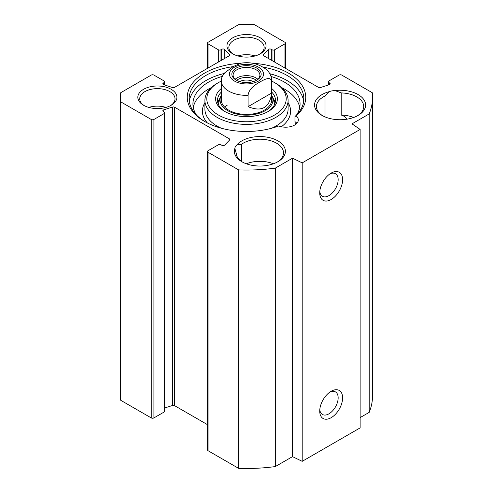 <?xml version="1.0" encoding="UTF-8"?>
<svg xmlns="http://www.w3.org/2000/svg" width="493" height="493" viewBox="0 0 493 493"><rect width="100%" height="100%" fill="white"/><g stroke="black" fill="none" stroke-linecap="round" stroke-linejoin="round"><path stroke-width="0.74" d="M360.136 417.589L369.208 412.358A126.042 72.767 0 0 0 372.542 395.725L372.542 97.275A126.042 72.767 180 0 1 369.208 113.908L352.002 123.842L360.136 129.437L302.203 162.881L292.509 158.185L275.31 168.119A126.042 72.767 180 0 1 238.606 169.9L208.064 152.269A1.892 1.091 180 0 1 207.51 151.499A1.892 1.091 180 0 1 208.064 150.729L218.313 144.806A1.892 1.091 180 0 1 220.987 144.806L221.776 145.262A1.892 1.091 0 0 0 224.765 145.022L229.541 140.061A1.892 1.091 0 0 0 229.781 139.531A1.892 1.091 0 0 0 229.227 138.761L174.651 107.252A1.892 1.091 0 0 0 172.396 107.067L163.799 109.822A1.892 1.091 0 0 0 162.826 110.777A1.892 1.091 0 0 0 163.38 111.547L164.169 112.003A1.892 1.091 180 0 1 164.724 112.78A1.892 1.091 180 0 1 164.169 113.55L153.921 119.466A1.892 1.091 180 0 1 151.246 119.466L120.705 101.835A126.042 72.767 180 0 1 120.458 97.275A126.042 72.767 180 0 1 120.705 92.721L151.246 75.084A1.892 1.091 180 0 1 153.921 75.084L164.169 81.006A1.892 1.091 180 0 1 164.724 81.776A1.892 1.091 180 0 1 164.169 82.547L163.38 83.003A1.892 1.091 0 0 0 162.826 83.773A1.892 1.091 0 0 0 163.799 84.728L172.396 87.489A1.892 1.091 0 0 0 174.651 87.304L229.227 55.795A1.892 1.091 0 0 0 229.781 55.019A1.892 1.091 0 0 0 229.541 54.489L224.765 49.528A1.892 1.091 0 0 0 221.776 49.288L220.987 49.744A1.892 1.091 180 0 1 218.313 49.744L208.064 43.828A1.892 1.091 180 0 1 207.51 43.057A1.892 1.091 180 0 1 208.064 42.281L238.606 24.65A126.042 72.767 180 0 1 254.394 24.65L284.936 42.281A1.892 1.091 180 0 1 285.49 43.057A1.892 1.091 180 0 1 284.936 43.828L274.687 49.744A1.892 1.091 180 0 1 272.013 49.744L271.224 49.288A1.892 1.091 0 0 0 268.235 49.528L263.459 54.489A1.892 1.091 0 0 0 263.219 55.019A1.892 1.091 0 0 0 263.773 55.795L318.349 87.304A1.892 1.091 0 0 0 320.604 87.489L329.201 84.728A1.892 1.091 0 0 0 330.174 83.773A1.892 1.091 0 0 0 329.62 83.003L328.831 82.547A1.892 1.091 180 0 1 328.276 81.776A1.892 1.091 180 0 1 328.831 81.006L339.079 75.084A1.892 1.091 180 0 1 341.754 75.084L372.295 92.721A126.042 72.767 180 0 1 372.542 97.275M207.51 151.499L207.51 449.943A1.892 1.091 0 0 0 208.064 450.719L238.606 468.35A126.042 72.767 0 0 0 275.31 466.569L292.509 456.635L302.203 461.331L360.136 427.881L360.136 129.437M164.724 407.976L172.396 405.511A1.892 1.091 180 0 1 174.651 405.696L207.51 424.67M120.458 97.275L120.458 395.725A126.042 72.767 0 0 0 120.705 400.279L151.246 417.916A1.892 1.091 0 0 0 153.921 417.916L164.169 411.994A1.892 1.091 0 0 0 164.724 411.224L164.724 112.78M144.264 105.638A17.643 10.187 180 0 1 139.729 98.822A17.643 10.187 180 0 1 157.378 88.635A17.643 10.187 180 0 1 175.021 98.822A17.643 10.187 180 0 1 170.486 105.638M143.562 105.249A19.535 11.277 0 0 0 171.188 105.249A19.535 11.277 0 0 0 171.188 89.301A19.535 11.277 0 0 0 143.562 89.301A19.535 11.277 0 0 0 143.562 105.249L143.562 105.249M232.684 53.799A19.535 11.277 0 0 0 260.316 53.799A19.535 11.277 0 0 0 260.316 37.844A19.535 11.277 0 0 0 232.684 37.844A19.535 11.277 0 0 0 232.684 53.799L232.684 53.799M240.787 63.233A59.24 34.202 0 0 0 190.742 85.727A59.24 34.202 0 0 0 204.613 121.463A59.24 34.202 0 0 0 278.73 125.974A12.602 7.278 180 0 0 291.665 126.331A12.602 7.278 180 0 0 298.32 119.916A12.602 7.278 180 0 0 296.207 115.886A59.24 34.202 0 0 0 252.219 63.233M329.151 91.68A25.525 14.735 0 0 0 322.034 115.417A25.525 14.735 0 0 0 358.128 115.417A25.525 14.735 0 0 0 362.565 98.021A25.525 14.735 0 0 0 334.987 90.558A11.659 6.729 180 0 0 329.151 91.68L325.016 96.024L325.016 116.89M242.513 162.111A23.633 13.644 180 0 1 236.264 153.496L234.859 148.362A25.525 14.735 0 0 0 241.823 161.722A25.525 14.735 0 0 0 277.916 161.722A25.525 14.735 0 0 0 274.576 139.26A25.525 14.735 0 0 0 236.806 144.991A11.659 6.729 180 0 0 234.859 148.362L234.841 148.818M165.95 107.412A17.643 10.187 0 0 0 148.8 107.412M241.656 161.544L241.656 144.153A23.633 13.644 180 0 1 267.872 140.012A23.633 13.644 180 0 1 283.5 152.848A23.633 13.644 180 0 1 277.22 162.111M241.656 144.153L236.806 144.991M273.412 163.793A23.633 13.644 0 0 0 246.321 163.793M353.629 117.482A23.633 13.644 0 0 0 341.205 115.035L341.205 92.912A23.633 13.644 180 0 1 363.711 106.537A23.633 13.644 180 0 1 357.437 115.8M322.73 115.8A23.633 13.644 180 0 1 316.451 106.537A23.633 13.644 180 0 1 325.016 96.024M341.205 92.912L334.987 90.558M233.386 54.181A17.643 10.187 180 0 1 228.857 47.365A17.643 10.187 180 0 1 246.5 37.178A17.643 10.187 180 0 1 264.143 47.365A17.643 10.187 180 0 1 259.614 54.181M255.072 55.955A17.643 10.187 0 0 0 237.928 55.955M346.881 119.195A11.659 6.729 0 0 0 341.205 115.035M329.996 392.009A13.028 7.518 -60 0 1 335.456 391.904A13.028 7.518 -60 0 1 335.456 406.947A13.028 7.518 -60 0 1 322.428 414.465A13.028 7.518 -60 0 1 319.791 409.683M319.729 411.076A16.177 9.342 120 0 0 331.167 417.682A16.177 9.342 120 0 0 342.61 397.863A16.177 9.342 120 0 0 331.167 391.263A16.177 9.342 120 0 0 319.729 411.076M302.203 461.331L302.203 162.881M319.729 192.899A16.177 9.342 120 0 0 331.167 199.505A16.177 9.342 120 0 0 342.61 179.692A16.177 9.342 120 0 0 331.167 173.086A16.177 9.342 120 0 0 319.729 192.899M329.996 173.832A13.028 7.518 -60 0 1 335.456 173.727A13.028 7.518 -60 0 1 335.456 188.77A13.028 7.518 -60 0 1 322.428 196.288A13.028 7.518 -60 0 1 319.791 191.506M205.291 121.845A57.348 33.111 180 0 1 189.152 98.822A57.348 33.111 180 0 1 233.041 66.635M263.28 67.159A57.348 33.111 180 0 1 303.848 98.822A57.348 33.111 180 0 1 294.968 116.521L294.968 121.666A12.602 7.278 180 0 1 296.207 122.572L296.576 123.614M296.207 115.886L294.968 116.521M303.676 101.392A57.348 33.111 0 0 0 269.794 73.71M224.204 73.463A57.348 33.111 0 0 0 189.324 101.392M369.208 412.358L369.208 113.908M292.509 456.635L292.509 158.185M275.31 466.569L275.31 168.119M238.606 468.35L238.606 169.9M120.705 400.279L120.705 101.835M271.661 81.721L271.661 93.041L248.078 106.654L248.078 95.334C248.774 88.666 255.571 84.488 259.866 82.023C264.162 79.533 270.959 75.854 271.661 81.721A25.211 14.556 180 0 0 271.711 80.809C271.655 77.469 270.589 74.461 268.506 71.781L266.51 69.605C258.837 63.776 250.296 61.643 240.88 63.221L233.134 66.586L224.796 72.779L222.682 75.626L221.653 77.949L221.289 80.809L221.289 99.851M271.661 93.041C269.677 107.764 261.814 112.299 248.078 106.654M236.603 80.359A13.391 7.734 180 0 1 233.109 75.152A13.391 7.734 180 0 1 246.5 67.418A13.391 7.734 180 0 1 259.891 75.152A13.391 7.734 180 0 1 256.397 80.359A12.109 6.988 0 0 0 237.94 79.472A12.109 6.988 0 0 0 236.622 80.371A12.134 7.007 180 0 1 256.397 80.359M256.859 80.1L256.859 80.1A14.654 8.461 0 0 0 256.859 68.139A14.654 8.461 0 0 0 236.141 68.139A14.654 8.461 0 0 0 236.141 80.1A14.654 8.461 0 0 0 256.859 80.1M239.629 81.591A10.217 5.898 180 0 1 253.371 81.591M296.558 114.98A53.571 30.93 0 0 0 300.071 103.968A53.571 30.93 0 0 0 271.014 76.47M222.281 76.378A53.571 30.93 0 0 0 192.929 103.968A53.571 30.93 0 0 0 196.442 114.98M295.128 121.765L295.128 123.885L296.576 123.577M193.268 107.437A53.571 30.93 180 0 1 211.232 87.637M281.768 87.637A53.571 30.93 180 0 1 299.732 107.437M271.711 81.111A39.705 22.925 180 0 1 274.576 82.614A39.705 22.925 180 0 1 274.576 115.029A39.705 22.925 180 0 1 218.424 115.029A39.705 22.925 180 0 1 218.424 82.614A39.705 22.925 180 0 1 221.289 81.111M221.289 88.524A30.88 17.828 0 0 0 224.666 111.424A30.88 17.828 0 0 0 268.334 111.424L268.334 111.424A30.88 17.828 0 0 0 271.711 88.524M275.211 102.68A28.988 16.737 0 0 0 272.734 97.873M220.266 97.873A28.988 16.737 0 0 0 217.789 102.68M221.289 95.291A26.443 15.265 0 0 0 220.47 97.213A26.443 15.265 0 0 0 234.261 113.433A26.443 15.265 0 0 0 265.197 110.697A26.443 15.265 0 0 0 272.53 97.213A26.443 15.265 0 0 0 271.711 95.291M221.684 97.281A25.211 14.556 0 0 0 234.828 112.749A25.211 14.556 0 0 0 264.322 110.142A25.211 14.556 0 0 0 271.316 97.281M227.298 105.108A25.211 14.556 0 0 0 224.734 107.191M225.356 111.812A28.988 16.737 180 0 1 217.512 100.362A28.988 16.737 180 0 1 221.289 92.099M271.711 92.099A28.988 16.737 180 0 1 275.488 100.362A28.988 16.737 180 0 1 267.644 111.812M218.424 82.614L217.086 83.385A41.591 24.015 0 0 0 204.909 100.362A41.591 24.015 0 0 0 230.582 122.547A41.591 24.015 0 0 0 275.914 117.346A41.591 24.015 0 0 0 288.091 100.362A41.591 24.015 0 0 0 275.914 83.385L274.576 82.614M208.064 450.719L208.064 152.269M229.227 140.388L229.227 138.761M174.651 405.696L174.651 107.252M172.396 405.511L172.396 107.067M163.799 111.794L163.799 109.822M164.169 411.994L164.169 113.55M153.921 417.916L153.921 119.466M151.246 417.916L151.246 119.466M164.169 84.851L164.169 82.547M163.38 84.549L163.38 83.003M229.541 55.555L229.541 54.489M224.765 58.365L224.765 49.528M221.776 60.097L221.776 49.288M220.987 60.553L220.987 49.744M218.313 62.093L218.313 49.744M208.064 68.009L208.064 43.828M284.936 68.009L284.936 43.828M274.687 62.093L274.687 49.744M272.013 60.553L272.013 49.744M271.224 60.097L271.224 49.288M268.235 58.365L268.235 49.528M263.459 55.555L263.459 54.489M329.62 84.549L329.62 83.003M328.831 84.851L328.831 82.547M229.516 73.506A17.015 9.823 180 0 1 240.485 64.934A17.015 9.823 180 0 1 258.529 67.177A17.015 9.823 180 0 1 252.515 83.311A17.015 9.823 180 0 1 229.516 73.506M248.078 95.334A25.211 14.556 180 0 1 221.289 80.809M257.839 79.268A13.391 7.734 0 0 0 235.161 79.268M275.088 103.129A28.773 16.614 0 0 0 272.888 98.372M220.112 98.372A28.773 16.614 0 0 0 217.912 103.129M274.274 105.151A27.811 16.053 0 0 0 273.874 101.552L272.53 97.213M220.47 97.213L219.126 101.552A27.811 16.053 0 0 0 218.726 105.151M271.625 128.248A41.591 24.015 0 0 0 275.914 126.091A41.591 24.015 0 0 0 288.091 109.113L288.091 100.362M204.909 100.362L204.909 109.113A41.591 24.015 0 0 0 221.375 128.248M281.392 126.75A44.117 25.47 0 0 0 288.091 102.686M204.909 102.686A44.117 25.47 0 0 0 207.411 122.973M164.724 85.024L164.724 81.776M207.51 68.33L207.51 43.057M285.49 68.33L285.49 43.057M328.276 85.024L328.276 81.776M271.711 80.809L271.711 99.851"/></g></svg>
